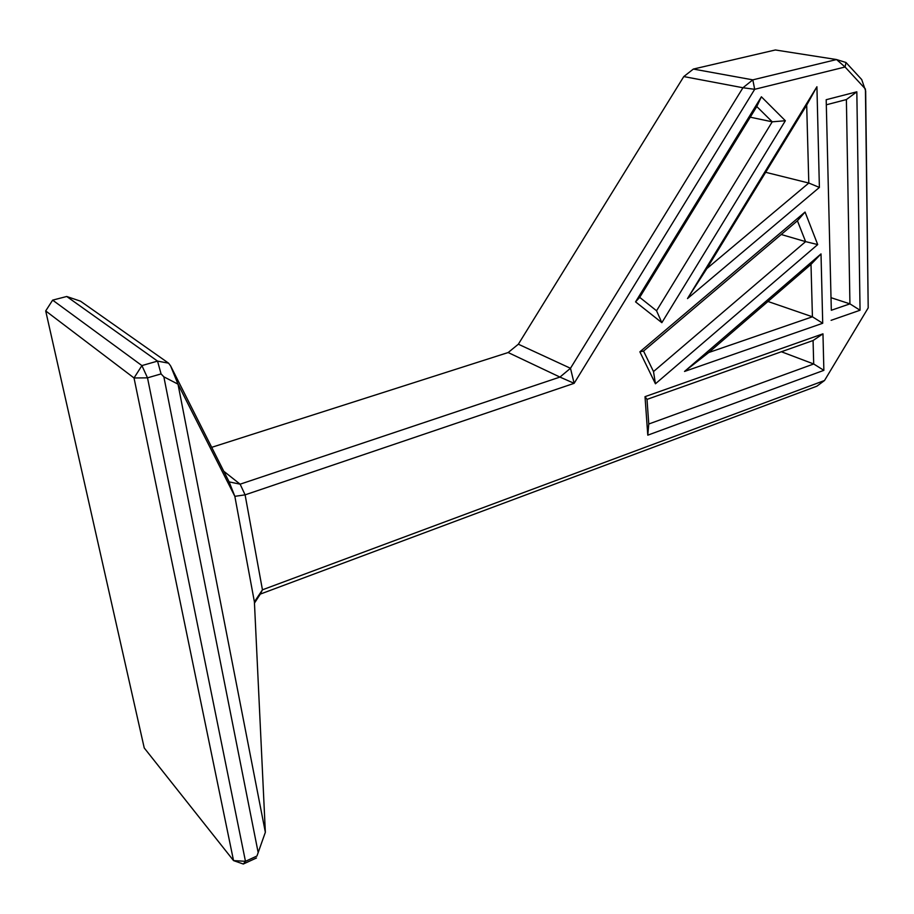 <?xml version="1.0" encoding="UTF-8"?>
<svg xmlns="http://www.w3.org/2000/svg" width="914" height="914" viewBox="0 0 914 914"><rect width="100%" height="100%" fill="white"/><g stroke="black" fill="none" stroke-linecap="round" stroke-linejoin="round"><path stroke-width="1.37" d="M781.219 234.51L805.611 241.627L653.51 371.564L643.547 351.067L639.869 351.821L655.441 383.789L817.699 244.575L805.063 212.048L639.869 351.821M708.704 352.541L811.004 264.375L812.42 316.792L708.704 352.541L684.529 371.45L822.714 323.259L821.012 253.898L684.529 371.45M767.954 301.471L812.42 316.792L822.714 323.259M785.355 120.739L772.227 121.813L656.549 310.771L639.709 297.358L756.781 106.527L761.385 96.793L635.561 301.871L661.85 322.676L785.355 120.739L761.385 96.793M647.786 435.167L648.769 424.016L647.009 399.384L813.072 340.522L822.966 333.827L645.01 396.665L647.786 435.167L823.868 370.341L822.966 333.827M826.759 104.676L846.387 99.569L849.929 303.859L831.317 310.269L826.187 99.717L831.317 310.269M831.043 297.701L849.929 303.859L860.051 310.234L856.829 91.811L826.187 99.717M765.658 172.3L808.799 183.04L706.83 268.59L806.685 105.144L808.799 183.04L819.39 187.427L816.922 86.739L687.499 298.57L819.39 187.427M831.112 320.323L860.051 310.234M846.387 99.569L856.829 91.811M824.519 380.51L262.444 589.816L245.101 494.851L574.129 383.332L754.69 89.309L845.073 67.008L865.432 89.024L868.197 307.892L824.519 380.51L816.876 386.188L260.296 594.1L254.469 603.103M647.009 399.384L645.01 396.665M823.868 370.341L813.7 363.978L648.769 424.016M813.072 340.522L813.7 363.978L781.379 351.753M811.004 264.375L821.012 253.898M817.699 244.575L805.611 241.627L797.419 220.788L805.063 212.048M653.51 371.564L655.441 383.789M643.547 351.067L797.419 220.788M816.922 86.739L806.685 105.144M687.499 298.57L706.83 268.59M656.549 310.771L661.85 322.676M635.561 301.871L639.709 297.358M756.781 106.527L772.227 121.813L750.234 117.186M233.538 860.6L245.466 861.308L243.318 864.027L233.538 860.6L144.241 747.972L45.7 310.931L134.027 377.973L141.91 365.589L147.508 377.848L134.027 377.973L233.538 860.6M868.197 307.892L865.661 90.989L861.719 79.575L845.998 62.506L845.073 67.008L836.539 59.547L845.998 62.506M168.576 363.166L80.501 301.174L66.733 296.49L157.539 361.11L161.07 373.906L163.857 376.842L178.002 384.154L170.587 365.863L168.576 363.166L157.539 361.11L141.91 365.589L52.646 300.135L45.7 310.931M256.937 856.03L265.357 832.3L256.937 856.03L245.466 861.308L147.508 377.848L161.07 373.906M693.36 69.064L775.358 49.973L836.539 59.547L752.816 79.861L754.69 89.309L742.945 87.744L752.816 79.861L693.36 69.064L683.786 76.57L742.945 87.744L570.485 368.285L574.129 383.332L559.951 377.082L570.485 368.285L518.352 344.212L508.161 352.541L559.951 377.082L240.131 484.18L245.101 494.851L234.841 496.336L229.128 481.884L240.131 484.18L223.747 471.236M254.4 601.869L265.357 832.3L178.002 384.154L234.841 496.336L254.4 601.869L262.444 589.816L260.296 594.1M163.857 376.842L258.159 852.511M211.694 447.334L508.161 352.541M229.128 481.884L170.587 365.863M518.352 344.212L683.786 76.57M52.646 300.135L66.733 296.49M243.318 864.027L256.468 857.972"/></g></svg>
